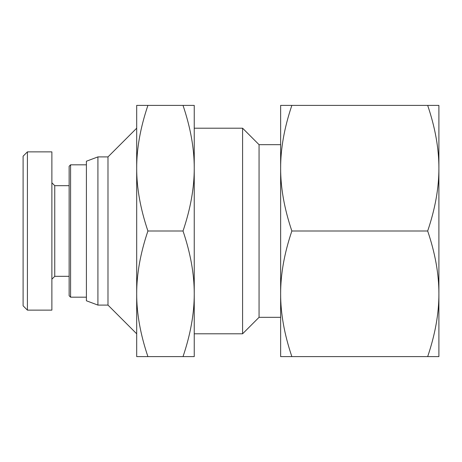 <?xml version="1.0" encoding="UTF-8"?>
<svg xmlns="http://www.w3.org/2000/svg" width="462" height="462" viewBox="0 0 462 462"><rect width="100%" height="100%" fill="white"/><g stroke="black" fill="none" stroke-linecap="round" stroke-linejoin="round"><path stroke-width="0.69" d="M438.9 105.4L438.9 356.6L427.679 356.6C435.198 334.355 438.94 313.421 438.9 293.803C438.94 274.18 435.198 253.245 427.679 231C435.198 208.755 438.94 187.82 438.9 168.197C438.94 148.579 435.198 127.645 427.679 105.4L438.9 105.4M291.857 231C284.338 253.245 280.596 274.18 280.636 293.803L280.636 168.197C280.596 187.82 284.338 208.755 291.857 231L427.679 231M291.857 356.6L280.636 356.6L280.636 293.803C280.596 313.421 284.338 334.355 291.857 356.6L427.679 356.6M280.636 105.4L291.857 105.4C284.338 127.645 280.596 148.579 280.636 168.197L280.636 105.4M427.679 105.4L291.857 105.4M97.915 305.093L97.915 156.907L86.406 161.221L86.406 300.779L97.915 305.093L107.987 305.093L136.688 333.801M97.915 156.907L107.987 156.907L107.987 305.093M194.242 128.199L242.585 128.199L242.585 333.801L194.242 333.801M242.585 128.199L259.055 144.675L259.055 317.325L242.585 333.801M136.688 168.197L136.688 105.4L147.909 105.4C140.39 127.645 136.648 148.579 136.688 168.197C136.648 187.82 140.39 208.755 147.909 231C140.39 253.245 136.648 274.18 136.688 293.803L136.688 168.197M136.688 356.6L136.688 293.803C136.648 313.421 140.39 334.355 147.909 356.6L136.688 356.6M194.242 105.4L194.242 356.6L183.021 356.6C190.54 334.355 194.283 313.421 194.242 293.803C194.283 274.18 190.54 253.245 183.021 231C190.54 208.755 194.283 187.82 194.242 168.197C194.283 148.579 190.54 127.645 183.021 105.4L194.242 105.4M183.021 231L147.909 231M183.021 356.6L147.909 356.6M183.021 105.4L147.909 105.4M51.877 279.198L54.753 276.322L54.753 185.678L51.877 182.802M27.414 151.871L51.877 151.871L51.877 310.129L27.414 310.129L27.414 151.871L23.1 156.185L23.1 305.815L27.414 310.129M70.576 164.819L69.138 166.256L69.138 295.744L70.576 297.182L70.576 164.819L86.406 164.819M107.987 156.907L136.688 128.199M259.055 317.325L280.636 317.325M259.055 144.675L280.636 144.675M54.753 276.322L69.138 276.322M54.753 185.678L69.138 185.678M70.576 297.182L86.406 297.182"/></g></svg>
